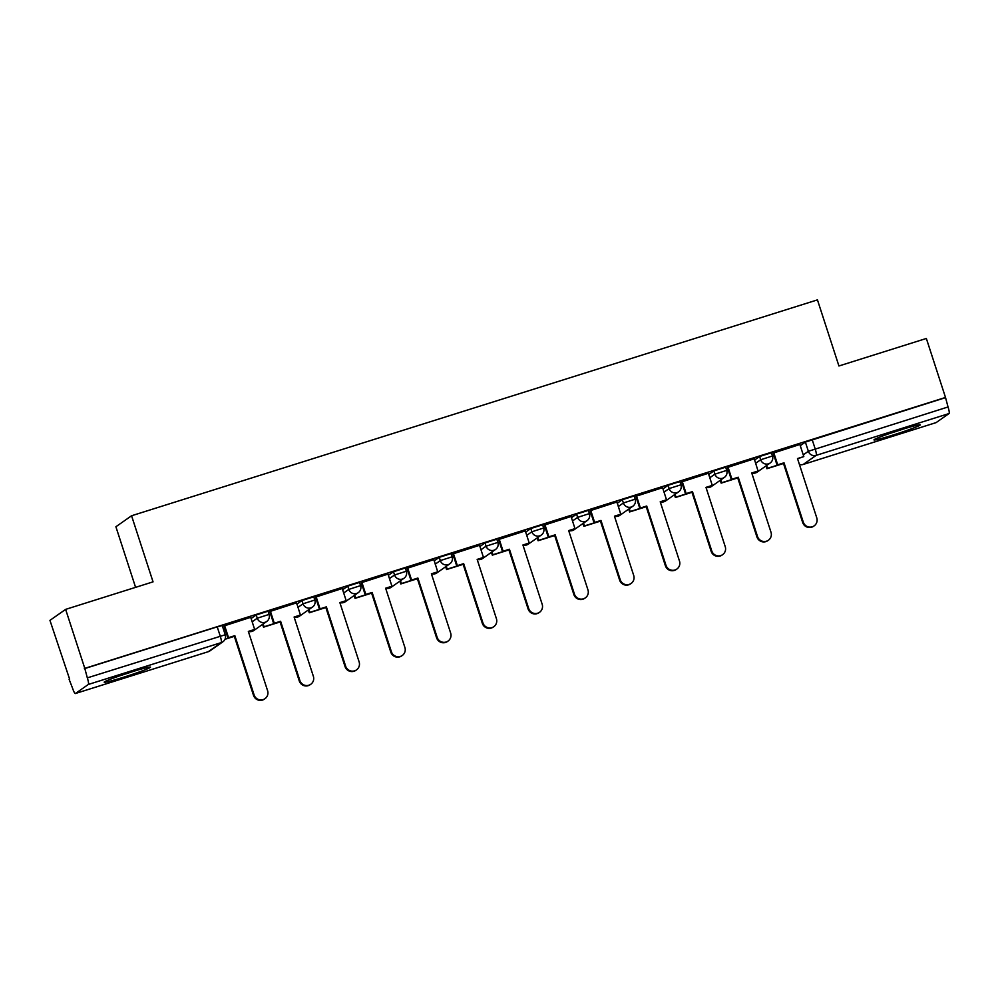 <?xml version="1.0" encoding="UTF-8"?>
<svg xmlns="http://www.w3.org/2000/svg" width="999" height="999" viewBox="0 0 999 999"><rect width="100%" height="100%" fill="white"/><g stroke="black" fill="none" stroke-linecap="round" stroke-linejoin="round"><path stroke-width="1.5" d="M267.944 611.251L256.206 614.947L257.267 618.206L269.068 614.422L268.019 611.163M313.711 596.84L301.973 600.536L303.034 603.796L314.835 600.024L313.773 596.765M359.478 582.442L347.739 586.138L348.801 589.398L360.602 585.614L359.54 582.355M405.232 568.031L393.506 571.728L394.555 574.987L406.368 571.216L405.307 567.956M450.999 553.633L439.26 557.33L440.322 560.589L452.135 556.805L451.073 553.546M496.765 539.223L485.027 542.919L486.088 546.178L497.889 542.407L496.828 539.148M542.532 524.825L530.794 528.521L531.855 531.78L543.656 527.996L542.594 524.737M588.286 510.414L576.56 514.11L577.622 517.37L589.422 513.598L588.361 510.339M634.053 496.016L622.327 499.712L623.376 502.972L635.189 499.188L634.128 495.929M679.819 481.605L668.081 485.302L669.143 488.561L680.956 484.79L679.894 481.53M725.586 467.207L713.848 470.904L714.909 474.163L726.71 470.379L725.649 467.12M771.353 452.797L759.615 456.493L760.676 459.752L772.477 455.981L771.415 452.722M893.543 434.877A24.351 1.299 162 0 0 920.266 424.862A24.351 1.299 162 0 0 900.673 429.882A24.351 1.299 162 0 0 873.963 439.91A24.351 1.299 162 0 0 893.543 434.877M123.776 677.172A24.351 1.299 162 0 0 150.487 667.145A24.351 1.299 162 0 0 130.906 672.165A24.351 1.299 162 0 0 104.183 682.192A24.351 1.299 162 0 0 123.776 677.172M65.622 609.378L153.047 581.855L131.568 515.759L817.444 299.875L838.923 365.984L926.348 338.461L945.504 397.452L84.79 668.368L65.622 609.378L49.95 620.367L69.63 679.195M135.589 587.362L115.896 526.748L131.568 515.759M69.118 679.357L72.565 688.224A6.244 1.061 -107.5 0 0 75.35 693.543A6.244 1.061 -107.5 0 0 75.4 693.518L88.337 684.452A6.244 1.061 -107.5 0 0 87.325 677.871L225.237 634.765L222.253 625.574L217.22 626.86L220.217 636.051A6.244 1.061 -107.5 0 1 221.229 642.619L88.337 684.452M84.79 668.368L87.325 677.871M800.274 445.679L805.381 442.095L808.366 451.286L948.039 406.968A6.244 1.061 72.5 0 1 949.05 413.536L936.113 422.602A6.244 1.061 72.5 0 1 936.063 422.627A6.244 1.061 72.5 0 1 936.013 422.639M948.039 406.968L945.504 397.452M799.874 444.48L773.176 453.096M727.996 467.045L731.942 479.208L731.343 479.62L738.249 477.222L757.517 536.5A7.18 7.068 55 0 0 768.381 540.259A7.18 7.068 55 0 0 771.003 532.255L751.748 472.977L758.054 470.991L754.245 458.791L727.409 467.495M708.353 473.276L681.643 481.905M662.587 487.687L635.876 496.303M590.696 510.264L594.642 522.415L594.055 522.839L600.961 520.429L620.217 579.72A7.18 7.068 55 0 0 631.093 583.466A7.18 7.068 55 0 0 633.716 575.474L614.447 516.183L620.754 514.198L616.957 501.998L590.109 510.714M571.053 516.495L544.355 525.112M525.299 530.894L498.588 539.522M479.532 545.304L452.822 553.921M407.642 567.882L411.588 580.032L411.001 580.444L417.894 578.046L437.162 637.337A7.18 7.068 55 0 0 448.027 641.083A7.18 7.068 55 0 0 450.661 633.091L431.393 573.801L437.699 571.815L433.903 559.615L407.055 568.331M387.999 574.113L361.288 582.729M342.232 588.511L315.534 597.14M270.354 611.088L274.3 623.251L273.701 623.663L280.607 621.266L299.875 680.544A7.18 7.068 55 0 0 310.739 684.303A7.18 7.068 55 0 0 313.361 676.298L294.106 617.02L300.412 615.034L296.603 602.834L269.767 611.538M250.712 617.32L224.001 625.948M251.099 618.531L256.206 614.947M296.865 604.12L301.973 600.536M342.632 589.722L347.739 586.138M388.386 575.312L393.506 571.728M434.153 560.914L439.26 557.33M479.92 546.503L485.027 542.919M525.686 532.105L530.794 528.521M571.453 517.694L576.56 514.11M617.207 503.296L622.327 499.712M662.974 488.886L668.081 485.302M708.741 474.488L713.848 470.904M754.507 460.077L759.615 456.493M774.138 456.056L772.627 456.531M84.328 668.693L217.22 626.86M945.054 397.777L805.381 442.095M728.371 470.467L726.86 470.941M682.604 484.865L681.106 485.339M636.838 499.275L635.339 499.75M591.083 513.673L589.572 514.148M545.317 528.084L543.806 528.558M499.55 542.482L498.039 542.957M453.783 556.893L452.285 557.367M408.017 571.291L406.518 571.765M362.262 585.701L360.751 586.176M316.496 600.099L314.985 600.574M270.729 614.51L269.218 614.984M224.962 628.908L223.489 629.37M814.148 525.861L813.548 526.273A7.18 7.068 -125 0 1 802.684 522.514L803.271 522.102A7.18 7.068 55 0 0 814.148 525.861A7.18 7.068 55 0 0 816.77 517.857L797.502 458.566L803.808 456.58L797.577 458.778M773.75 452.647L777.709 464.797L777.11 465.222L784.015 462.812L803.271 522.102M777.709 464.797L784.015 462.812M799.862 444.43L803.808 456.58M766.595 465.497L767.507 468.306L766.92 468.718L783.503 463.499M766.92 468.718L766.008 465.909M767.507 468.306L783.441 463.299M783.416 463.236L802.684 522.514M777.11 465.222L773.151 453.022M890.771 433.129A24.188 1.286 162 0 0 902.671 429.258M121.004 675.411A24.188 1.286 162 0 0 132.904 671.54M768.381 540.259L767.781 540.671A7.18 7.068 -125 0 1 756.917 536.925L757.517 536.5M731.942 479.208L738.249 477.222M720.828 479.895L721.753 482.717L721.153 483.129L737.737 477.909M721.153 483.129L720.242 480.319M721.753 482.717L737.674 477.697M737.649 477.634L756.917 536.925M731.343 479.62L727.384 467.42M751.81 473.176L758.054 470.991M722.614 554.67L722.027 555.082A7.18 7.068 -125 0 1 711.151 551.323L711.75 550.911A7.18 7.068 55 0 0 722.614 554.67A7.18 7.068 55 0 0 725.237 546.665L705.981 487.375L712.287 485.389L706.043 487.587M682.23 481.456L686.176 493.606L685.576 494.03L692.482 491.62L711.75 550.911M686.176 493.606L692.482 491.62M708.341 473.239L712.287 485.389M675.074 494.305L675.986 497.115L675.386 497.527L691.982 492.307M675.386 497.527L674.475 494.717M675.986 497.115L691.907 492.107M691.895 492.045L711.151 551.323M685.576 494.03L681.618 481.83M676.847 569.068L676.261 569.48A7.18 7.068 -125 0 1 665.384 565.734L665.983 565.309A7.18 7.068 55 0 0 676.847 569.068A7.18 7.068 55 0 0 679.482 561.063L660.214 501.785L666.52 499.8L660.277 501.985M636.463 495.854L640.409 508.016L639.822 508.429L646.715 506.031L665.983 565.309M640.409 508.016L646.715 506.031M662.574 487.637L666.52 499.8M629.308 508.703L630.219 511.525L629.62 511.938L646.216 506.718M629.62 511.938L628.708 509.128M630.219 511.525L646.141 506.505M646.128 506.443L665.384 565.734M639.822 508.429L635.851 496.228M631.093 583.466L630.494 583.891A7.18 7.068 -125 0 1 619.63 580.132L620.217 579.72M594.642 522.415L600.961 520.429M583.541 523.114L584.452 525.924L583.866 526.336L600.449 521.116M583.866 526.336L582.941 523.526M584.452 525.924L600.387 520.916M600.362 520.854L619.63 580.132M594.055 522.839L590.084 510.639M614.522 516.396L620.754 514.198M585.327 597.877L584.727 598.289A7.18 7.068 -125 0 1 573.863 594.542L574.45 594.118A7.18 7.068 55 0 0 585.327 597.877A7.18 7.068 55 0 0 587.949 589.872L568.681 530.594L574.987 528.608L568.756 530.794M544.93 524.662L548.888 536.825L548.289 537.237L555.194 534.84L574.45 594.118M548.888 536.825L555.194 534.84M571.041 516.446L574.987 528.608M537.774 537.512L538.686 540.334L538.099 540.746L554.682 535.526M538.099 540.746L537.187 537.937M538.686 540.334L554.62 535.314M554.595 535.252L573.863 594.542M548.289 537.237L544.33 525.037M539.56 612.275L538.961 612.699A7.18 7.068 -125 0 1 528.096 608.94L528.696 608.528A7.18 7.068 55 0 0 539.56 612.275A7.18 7.068 55 0 0 542.182 604.283L522.927 544.992L529.233 543.006L522.989 545.204M499.175 539.073L503.121 551.223L502.522 551.635L509.428 549.238L528.696 608.528M503.121 551.223L509.428 549.238M525.274 530.856L529.233 543.006M492.007 551.923L492.932 554.732L492.332 555.144L508.916 549.925M492.332 555.144L491.421 552.335M492.932 554.732L508.853 549.725M508.828 549.662L528.096 608.94M502.522 551.635L498.563 539.448M493.793 626.685L493.206 627.097A7.18 7.068 -125 0 1 482.33 623.351L482.929 622.926A7.18 7.068 55 0 0 493.793 626.685A7.18 7.068 55 0 0 496.416 618.681L477.16 559.403L483.466 557.417L477.222 559.602M453.409 553.471L457.355 565.634L456.755 566.046L463.661 563.648L482.929 622.926M457.355 565.634L463.661 563.648M479.52 545.254L483.466 557.417M446.253 566.321L447.165 569.143L446.565 569.555L463.161 564.335M446.565 569.555L445.654 566.745M447.165 569.143L463.086 564.123M463.074 564.06L482.33 623.351M456.755 566.046L452.797 553.846M448.027 641.083L447.44 641.508A7.18 7.068 -125 0 1 436.563 637.749L437.162 637.337M411.588 580.032L417.894 578.046M400.487 580.731L401.398 583.541L400.799 583.953L417.395 578.733M400.799 583.953L399.887 581.143M401.398 583.541L417.32 578.533M417.307 578.471L436.563 637.749M411.001 580.444L407.03 568.256M431.456 574.013L437.699 571.815M402.272 655.494L401.673 655.906A7.18 7.068 -125 0 1 390.809 652.16L391.396 651.735A7.18 7.068 55 0 0 402.272 655.494A7.18 7.068 55 0 0 404.895 647.489L385.626 588.211L391.933 586.226L385.701 588.411M361.875 582.28L365.821 594.442L365.234 594.855L372.14 592.457L391.396 651.735M365.821 594.442L372.14 592.457M387.987 574.063L391.933 586.226M354.72 595.129L355.632 597.951L355.045 598.364L371.628 593.144M355.045 598.364L354.121 595.554M355.632 597.951L371.566 592.931M371.541 592.869L390.809 652.16M365.234 594.855L361.263 582.654M356.506 669.892L355.906 670.317A7.18 7.068 -125 0 1 345.042 666.558L345.629 666.146A7.18 7.068 55 0 0 356.506 669.892A7.18 7.068 55 0 0 359.128 661.9L339.86 602.609L346.166 600.624L339.935 602.822M316.109 596.69L320.067 608.841L319.468 609.253L326.373 606.855L345.629 666.146M320.067 608.841L326.373 606.855M342.22 588.473L346.166 600.624M308.953 609.54L309.865 612.35L309.278 612.762L325.861 607.542M309.278 612.762L308.366 609.952M309.865 612.35L325.799 607.342M325.774 607.28L345.042 666.558M319.468 609.253L315.509 597.065M310.739 684.303L310.14 684.715A7.18 7.068 -125 0 1 299.275 680.968L299.875 680.544M274.3 623.251L280.607 621.266M263.187 623.938L264.111 626.76L263.511 627.172L280.095 621.952M263.511 627.172L262.6 624.363M264.111 626.76L280.032 621.74M280.007 621.678L299.275 680.968M273.701 623.663L269.742 611.463M294.168 617.22L300.412 615.034M264.972 698.701L264.385 699.125A7.18 7.068 -125 0 1 253.509 695.366L254.108 694.954A7.18 7.068 55 0 0 264.972 698.701A7.18 7.068 55 0 0 267.595 690.709L248.339 631.418L254.645 629.432L248.401 631.63M224.588 625.499L228.534 637.649L227.947 638.061L234.84 635.664L254.108 694.954M228.534 637.649L234.84 635.664M250.699 617.282L254.645 629.432M224.962 639.298L234.34 636.351M225.087 639.035L234.266 636.151M234.253 636.088L253.509 695.366M227.947 638.061L223.976 625.874M75.4 693.518L208.292 651.685L221.229 642.619A6.244 6.144 55 0 0 222.877 641.808A6.244 6.244 0 0 0 225.237 634.765M803.258 454.87L808.366 451.286A6.244 6.144 -125 0 0 816.158 455.369L803.221 464.435L936.113 422.602M949.05 413.536L816.158 455.369A6.244 1.061 -107.5 0 0 815.147 448.788L812.162 439.61M252.16 621.79L257.267 618.206A6.244 6.144 55 0 0 265.06 622.29A6.244 6.144 -125 0 0 266.721 621.465A6.244 6.244 0 0 0 269.068 614.422M297.927 607.38L303.034 603.796A6.244 6.144 55 0 0 310.826 607.879A6.244 6.144 -125 0 0 312.487 607.067A6.244 6.244 0 0 0 314.835 600.024M343.693 592.981L348.801 589.398A6.244 6.144 55 0 0 356.593 593.481A6.244 6.144 -125 0 0 358.254 592.657A6.244 6.244 0 0 0 360.602 585.614M389.448 578.571L394.555 574.987A6.244 6.144 55 0 0 402.36 579.07A6.244 6.144 -125 0 0 404.008 578.259A6.244 6.244 0 0 0 406.368 571.216M435.214 564.173L440.322 560.589A6.244 6.144 55 0 0 448.114 564.672A6.244 6.144 -125 0 0 449.775 563.848A6.244 6.244 0 0 0 452.135 556.805M480.981 549.762L486.088 546.178A6.244 6.144 55 0 0 493.881 550.262A6.244 6.144 -125 0 0 495.541 549.45A6.244 6.244 0 0 0 497.889 542.407M526.748 535.364L531.855 531.78A6.244 6.144 55 0 0 539.647 535.864A6.244 6.144 -125 0 0 541.308 535.039A6.244 6.244 0 0 0 543.656 527.996M572.514 520.954L577.622 517.37A6.244 6.144 55 0 0 585.414 521.453A6.244 6.144 -125 0 0 587.062 520.641A6.244 6.244 0 0 0 589.422 513.598M618.269 506.555L623.376 502.972A6.244 6.144 55 0 0 631.181 507.055A6.244 6.144 -125 0 0 632.829 506.231A6.244 6.244 0 0 0 635.189 499.188M664.035 492.145L669.143 488.561A6.244 6.144 55 0 0 676.935 492.644A6.244 6.144 -125 0 0 678.596 491.833A6.244 6.244 0 0 0 680.956 484.79M709.802 477.747L714.909 474.163A6.244 6.144 55 0 0 722.702 478.246A6.244 6.144 -125 0 0 724.362 477.422A6.244 6.244 0 0 0 726.71 470.379M755.569 463.336L760.676 459.752A6.244 6.144 55 0 0 768.468 463.836A6.244 6.144 -125 0 0 770.129 463.024A6.244 6.244 0 0 0 772.477 455.981M752.297 473.026A6.244 6.144 55 0 0 757.192 472.09A6.244 6.244 0 0 1 752.197 473.064M706.53 487.425A6.244 6.144 55 0 0 711.425 486.488A6.244 6.244 0 0 1 706.43 487.462M660.776 501.835A6.244 6.144 55 0 0 665.671 500.899A6.244 6.244 0 0 1 660.664 501.873M615.009 516.233A6.244 6.144 55 0 0 619.904 515.297A6.244 6.244 0 0 1 614.897 516.271M569.243 530.644A6.244 6.144 55 0 0 574.138 529.707A6.244 6.244 0 0 1 569.143 530.681M523.476 545.042A6.244 6.144 55 0 0 528.371 544.105A6.244 6.244 0 0 1 523.376 545.079M477.709 559.452A6.244 6.144 55 0 0 482.604 558.516A6.244 6.244 0 0 1 477.609 559.477M431.955 573.851A6.244 6.144 55 0 0 436.85 572.914A6.244 6.244 0 0 1 431.843 573.888M386.188 588.261A6.244 6.144 55 0 0 391.084 587.325A6.244 6.244 0 0 1 386.076 588.286M340.422 602.659A6.244 6.144 55 0 0 345.317 601.723A6.244 6.244 0 0 1 340.322 602.697M294.655 617.07A6.244 6.144 55 0 0 299.55 616.133A6.244 6.244 0 0 1 294.555 617.095M248.888 631.468A6.244 6.144 55 0 0 253.783 630.531A6.244 6.244 0 0 1 248.788 631.505M75.35 693.543L208.242 651.71A6.244 6.244 0 0 0 209.952 650.873A6.244 6.144 55 0 1 208.292 651.685A6.244 1.061 72.5 0 1 208.242 651.71A6.244 1.061 72.5 0 1 208.179 651.723M799.425 464.46A6.244 6.244 0 0 0 803.171 464.46A6.244 1.061 72.5 0 0 803.221 464.435A6.244 6.144 -125 0 1 799.4 464.385M770.129 463.024L757.192 472.09M724.362 477.422L711.425 486.488M678.596 491.833L665.671 500.899M632.829 506.231L619.904 515.297M587.062 520.641L574.138 529.707M541.308 535.039L528.371 544.105M495.541 549.45L482.604 558.516M449.775 563.848L436.85 572.914M404.008 578.259L391.084 587.325M358.254 592.657L345.317 601.723M312.487 607.067L299.55 616.133M266.721 621.465L253.783 630.531M209.952 650.873L222.877 641.808M803.171 464.46L936.063 422.627"/></g></svg>
